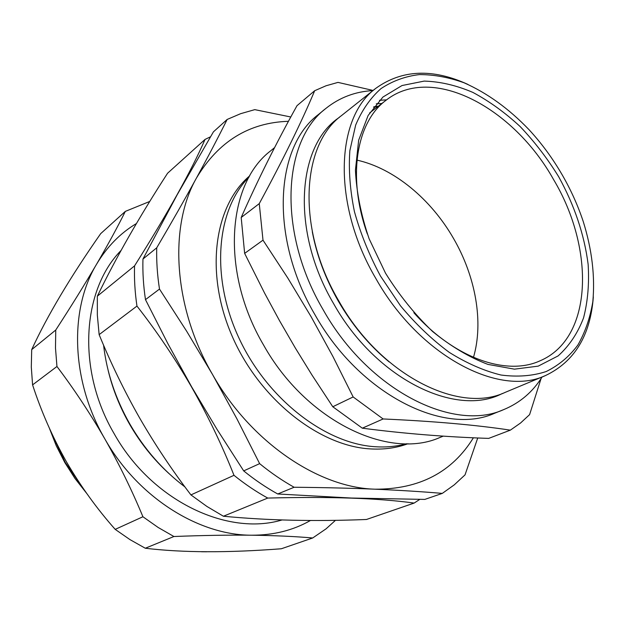 <?xml version="1.0" encoding="UTF-8"?>
<svg xmlns="http://www.w3.org/2000/svg" width="625" height="625" viewBox="0 0 625 625"><rect width="100%" height="100%" fill="white"/><g stroke="black" fill="none" stroke-linecap="round" stroke-linejoin="round"><path stroke-width="0.94" d="M380.461 276.023L400.508 305.828C415.695 324.047 431.953 339.562 449.281 352.375C466.82 363.336 484.078 370.891 501.047 375.031C517.477 377.172 532.523 376.008 546.18 371.539C558.797 365.336 569.359 356.492 577.883 345.023C585.133 332.312 590.109 317.898 592.812 301.773C595.172 276.383 591.992 249.648 583.258 221.586C577.898 205.453 570.852 189.836 562.117 174.719C552.57 158.242 541.5 143.188 528.922 129.57C508.797 108.609 487.18 93.016 464.078 82.789C448.828 77.312 433.945 74.586 419.43 74.586C405.359 76.266 392.547 80.938 380.992 88.609C370.414 97.984 361.969 110.141 355.664 125.07L349.859 150.641C348.5 169.703 350.016 190.016 354.422 211.586C360.484 233.445 369.164 254.922 380.461 276.023M593.336 296.93C590.414 335.492 574.5 361.68 545.602 375.5C499.609 397.469 419.391 356.109 375.922 278.633C331.859 203.953 335.57 117.328 375.953 88.227C402.008 69.594 432.625 68.305 467.805 84.367M385.523 273.195L369.102 238.734C361.039 215.031 356.484 192.164 355.43 170.133L358.664 140.219L368.117 115.492L382.93 97.055L402.016 85.539L424.172 81.102C440.047 81.539 456.273 85.305 472.867 92.406C489.32 101.219 505.07 112.586 520.109 126.516C534.492 141.641 547.336 158.352 558.633 176.656C574.461 205.336 584.297 234.562 588.133 264.312C589.336 283.508 587.812 301.352 583.57 317.844C577.742 333.188 569.258 345.883 558.125 355.906L538.219 366.133L514.453 369.164L487.93 364.398C469.305 357.336 450.852 346.367 432.578 331.484C414.922 314.602 399.242 295.172 385.523 273.195M413.852 312.711C454.367 358.398 506.711 376.18 539.984 360.844C593.305 338.312 594.914 248.523 553.578 179.57C513.742 108.031 432.43 63.695 386.078 100.227C356.578 121.953 346.875 176.375 367.32 233.914M443.297 436.125L440.094 437.406C389.203 460.367 306.18 421.359 263.547 345C220.203 271.484 227.266 183.531 270.789 150.727L274.594 147.609M263 240.164L244.641 253.383L264.57 293.078L279.578 320.789L295.359 348.062L311.922 374.938L332.781 406.75L362.32 428.18C403.766 433.586 445.891 436.992 488.688 438.391L510.344 430.148C475.961 424.937 433.547 421.211 383.117 418.961L353.156 396.953L332.93 356.516L311.086 316.68L287.719 277.898L263 240.164L259.258 203.633C283.031 159.742 301.508 122.102 314.68 90.719L326.031 85.773L337.984 82.391L373.141 90.461M542.109 376.953C532.711 391.977 519.961 402.844 503.859 409.539C453.5 432.625 368.289 390.367 323.094 309.648C277.242 231.891 282.609 140.648 325.984 108.344C339.633 97.477 355.297 91.555 372.992 90.578M503.859 409.539L494.781 413.188C444.406 436.242 359.617 394.523 314.859 314.547C269.43 237.508 275.047 146.859 318.406 114.531L325.984 108.344M541.055 378.602L529.602 414.625L520.508 423.047L510.344 430.148M473.469 357.398C483.844 322.047 475.586 276.477 453.516 238.438C430.977 199.141 394.031 168.344 356.977 160.133M545.602 375.5L505.125 392.398C458.961 414.281 380.352 375.188 338.68 300.758C296.359 229.047 301.211 144.789 341.609 115.508L375.953 88.227M389.148 361.914C369.281 345.484 352.328 325.211 338.305 301.086C325.422 278.5 316.758 255.398 312.305 231.789M502.359 393.484C456.469 417.766 375.953 379.367 333.656 303.742C290.625 230.891 296.992 145.336 339.32 117.406M173.914 536.516L158.148 527.469L142.922 516.75C131.961 490.289 119.227 464.266 104.719 438.688C89.922 413.078 74 389.008 56.953 366.484L55.492 348.062L55.75 330.039C71.102 306.391 84.68 284.5 96.492 264.359C108.125 244.367 117.734 226.711 125.328 211.391L100.688 233.641C70.273 277.156 47.273 315.812 31.695 349.625L31.305 367.07L32.586 384.883C41.18 411.281 52.414 436.852 66.297 461.57C80.633 486.18 96.93 508.781 115.195 529.367L129.969 539.609L145.297 548.242C182.594 552.719 227.953 552.891 281.359 548.758L312.703 537.977C295.352 536.461 275.023 535.531 251.719 535.203C228.102 534.953 202.164 535.391 173.914 536.516L145.297 548.242M168.812 473.406C153.406 459.273 140.328 442.867 129.57 424.188C119.859 407.141 112.758 389.383 108.273 370.898M414.141 503.078L366.469 519.484C315.039 521.539 267.352 520.461 223.414 516.234L206.914 506.453L190.93 494.906C172.148 470.328 155.039 444.664 139.594 417.914C124.422 391.219 110.938 363.461 99.141 334.633L136.961 306.078C156.734 331.305 174.922 358.266 191.547 386.977C208.016 416.008 222.164 445.453 233.984 475.312C244.906 484.125 256.156 491.711 267.742 498.07C329.891 496.469 378.688 498.141 414.141 503.078L419.789 499.383M103.586 345.203C106.742 372.398 115.469 398.641 129.789 423.945C144.445 449.25 162.836 470.25 184.969 486.945M281.977 519.977C227.273 536.414 151.406 500.641 114.016 433.445C76.492 369.508 82.25 289.891 121.008 250.508M408.023 443.711C396.375 448.023 383.68 449.75 369.945 448.883C318.68 445.945 258.883 398.648 231.813 335.383C204.539 272.156 214.453 205.578 249.789 175.758M406.609 443.727C396.766 446.461 386.273 447.461 375.125 446.719C325.07 443.719 266.664 398.617 238.539 337.164C210.25 275.742 216.758 209.336 249.086 176.992M227.148 119.453L213.422 131.852L177.203 194.719L142.953 259.031C142.555 272.203 143.398 285.734 145.484 299.641L159.492 289.07C157.305 274.93 156.383 261.188 156.719 247.82C171.43 222.805 184.656 199.586 196.391 178.164C208.047 156.828 218.297 137.258 227.148 119.453L240.656 113.68L254.773 109.641L290.805 116.992M142.953 259.031L156.719 247.82M477.742 437.961L465.039 474.867L454.273 484.844L442.305 493.391C422.109 491.664 399.727 490.266 375.141 489.195C350.344 488.156 323.336 487.516 294.117 487.258C282.305 480.648 270.812 472.781 259.633 463.641L236.859 418.734L212.523 374.484L186.648 331.203L159.492 289.07M145.484 299.641L167.945 343.781L191.672 386.906L216.906 429.172L243.688 470.898C254.711 479.828 266.055 487.523 277.727 493.977L351.422 498.039L424.82 499.406L442.305 493.391M277.727 493.977L294.117 487.258M243.688 470.898L259.633 463.641M473.406 437.773C452.164 472.203 419.406 489.344 375.141 489.195C318.758 487.828 250.789 442.328 212.523 374.484C173.273 307.172 168.766 226.484 196.391 178.164C218.273 141.539 248.969 122.578 288.477 121.297M223.414 516.234L267.742 498.07M190.93 494.906L233.984 475.312M99.141 334.633L97.344 315.172L97.336 296.18L134.562 265.859C134.133 278.906 134.93 292.312 136.961 306.078M97.336 296.18C116.086 257.5 139.5 216.523 167.578 173.242L205.031 139.422C191.266 171.031 167.773 213.18 134.562 265.859M210.484 136.805L205.031 139.422M142.922 516.75L115.195 529.367M335.508 520.297L326.094 528.812L312.703 537.977M125.328 211.391L149.789 201.437M55.75 330.039L31.695 349.625M56.953 366.484L32.586 384.883M310.5 520.469C293.148 530.352 273.555 535.266 251.719 535.203C198.703 535.414 137.617 497.234 104.719 438.688C70.922 380.648 69.258 309.266 96.492 264.359C106.953 246.797 120.266 233.188 136.445 223.523M362.32 428.18L383.117 418.961M332.781 406.75L353.156 396.953M244.641 253.383L241.195 217.492L259.258 203.633M241.195 217.492C257.844 179.914 276.445 142.648 296.992 105.695L314.68 90.719M376.281 103.797L381.867 103.477M373.836 106.82L378.383 106.172M379.492 100.305L386.555 99.859M373.555 107.18L377.867 106.578M51.258 432.367L65.141 462.281L84.008 489.594M369.609 112.961L386.078 100.227M86.594 493.273L74.961 478.453L64.789 462.5L56.258 445.758L49.438 428.359M201.453 551.75L206.719 551.781"/></g></svg>
